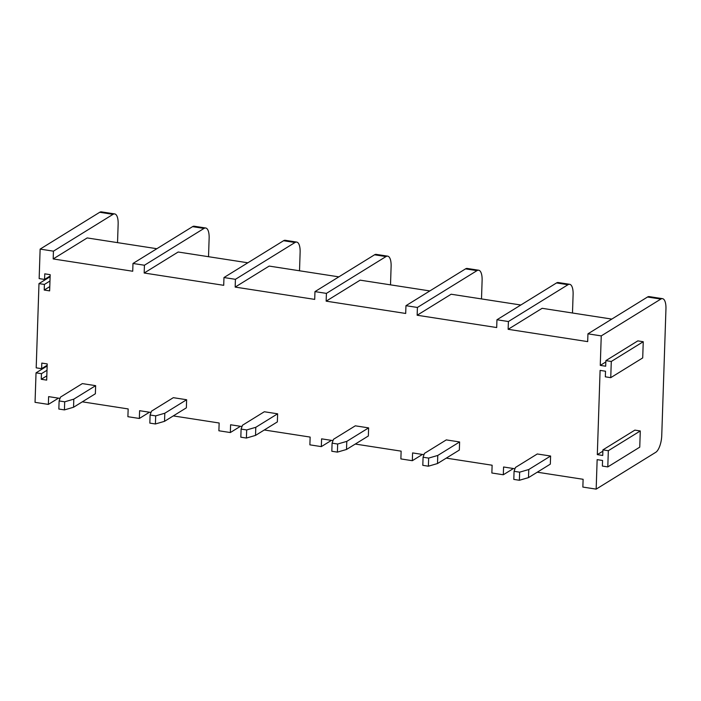 <?xml version="1.0" encoding="UTF-8"?>
<svg xmlns="http://www.w3.org/2000/svg" width="701" height="701" viewBox="0 0 701 701"><rect width="100%" height="100%" fill="white"/><g stroke="black" fill="none" stroke-linecap="round" stroke-linejoin="round"><path stroke-width="1.05" d="M537.264 472.202L583.118 479.291L582.855 487.072L596.165 489.132L597.147 459.637L602.562 460.478L602.369 466.069L607.793 466.91L608.328 450.708L602.913 449.876L602.729 455.466L597.313 454.625L600.1 370.4L605.524 371.232L605.331 376.823L610.746 377.664L611.29 361.471L605.874 360.629L605.682 366.22L600.266 365.379L601.248 335.893L587.937 333.834L587.683 341.615L508.137 329.312L542.136 308.309L611.815 319.086M508.137 329.312L508.4 321.531L496.948 319.761L496.694 327.542L417.148 315.24L417.41 307.459L405.958 305.689L405.695 313.461L326.158 301.158L326.412 293.386L314.968 291.616L314.705 299.388L235.168 287.086L235.422 279.313L223.969 277.543L223.715 285.316L144.178 273.013L144.432 265.241L204.026 228.421L192.573 226.642L132.98 263.471L132.726 271.243L53.18 258.941L53.442 251.168L113.036 214.34L99.726 212.28L40.132 249.109L39.151 278.595L44.575 279.436L44.759 273.837L50.174 274.678L49.64 290.88L44.216 290.039L44.408 284.448L38.984 283.607L36.198 367.841L41.613 368.673L41.797 363.083L47.212 363.924L46.678 380.117L41.263 379.285L41.447 373.694L36.031 372.853L35.05 402.339L48.36 404.398L48.614 396.626L60.032 398.387M99.726 212.28A13.854 5.214 -81.2 0 1 101.4 211.868L114.71 213.928A13.854 5.214 98.8 0 0 113.036 214.34M47.142 365.983L36.031 372.853M50.104 276.737L38.984 283.607M149.462 412.223L139.35 418.471L127.897 416.701L128.16 408.928L82.306 401.831M144.432 265.241L132.98 263.471M53.442 251.168L40.132 249.109M151.022 412.46L139.604 410.698L139.35 418.471M242.02 426.541L230.603 424.771L230.34 432.543L218.887 430.773L219.15 423.001L173.296 415.912M333.01 440.614L321.593 438.844L321.33 446.616L309.886 444.846L310.14 437.074L264.295 429.985M424 454.686L412.582 452.916L412.328 460.697L400.876 458.918L401.13 451.146L355.284 444.057M514.99 468.759L503.572 466.989L503.318 474.77L491.865 473L492.12 465.219L446.274 458.13M155.683 415.877L164.805 413.231L164.533 421.327L186.361 407.833L186.632 399.736L173.322 397.677L151.495 411.172L150.102 415.01L149.839 423.115L155.412 423.974L155.683 415.877L150.102 415.01M337.663 444.022L346.785 441.376L346.513 449.472L368.349 435.978L368.621 427.882L355.311 425.822L333.474 439.317L332.09 443.163L331.818 451.26L337.391 452.119L337.663 444.022L332.09 443.163M550.6 456.027L528.764 469.521L528.501 477.618L550.329 464.132L550.6 456.027L537.29 453.976L515.463 467.462L514.07 471.309L513.807 479.405L519.38 480.273L519.651 472.167L514.07 471.309M428.653 458.095L437.774 455.448L437.503 463.545L459.339 450.06L459.611 441.954L446.3 439.895L424.464 453.389L423.08 457.236L422.808 465.333L428.39 466.2L428.653 458.095L423.08 457.236M246.673 429.95L255.795 427.303L255.523 435.4L277.359 421.906L277.622 413.809L264.321 411.75L242.485 425.244L241.1 429.091L240.829 437.187L246.401 438.046L246.673 429.95L241.1 429.091M64.694 401.804L73.807 399.149L73.544 407.255L95.371 393.76L95.643 385.664L82.332 383.605L60.505 397.099L59.112 400.937L58.849 409.042L64.422 409.901L64.694 401.804L59.112 400.937M53.18 258.941L87.178 237.937L156.858 248.715M58.472 398.15L48.36 404.398M208.521 256.706L209.135 238.27A13.854 5.214 98.8 0 0 205.7 228A13.854 5.214 98.8 0 0 204.026 228.421M117.531 242.634L118.145 224.189A13.854 5.214 98.8 0 0 114.71 213.928M240.461 426.296L230.34 432.543M235.422 279.313L295.016 242.493L283.563 240.723L223.969 277.543M144.178 273.013L178.168 252.01L247.847 262.787M299.511 270.779L300.124 252.342A13.854 5.214 98.8 0 0 296.689 242.082A13.854 5.214 98.8 0 0 295.016 242.493M331.45 440.368L321.33 446.616M326.412 293.386L386.006 256.566L374.553 254.796L314.968 291.616M235.168 287.086L269.158 266.082L338.846 276.86M390.51 284.851L391.114 266.415A13.854 5.214 98.8 0 0 387.688 256.154A13.854 5.214 98.8 0 0 386.006 256.566M422.44 454.441L412.328 460.697M417.41 307.459L476.995 270.639L465.552 268.869L405.958 305.689M326.158 301.158L360.148 280.155L429.836 290.933M481.499 298.924L482.113 280.488A13.854 5.214 98.8 0 0 478.678 270.227A13.854 5.214 98.8 0 0 476.995 270.639M513.43 468.513L503.318 474.77M508.4 321.531L567.994 284.711L556.541 282.941L496.948 319.761M417.148 315.24L451.146 294.227L520.825 305.005M572.489 312.996L573.103 294.56A13.854 5.214 98.8 0 0 569.668 284.299A13.854 5.214 98.8 0 0 567.994 284.711M662.515 298.661A13.854 5.214 98.8 0 0 660.841 299.073L647.531 297.014A13.854 5.214 -81.2 0 1 649.205 296.602L662.515 298.661A13.854 5.214 98.8 0 1 665.95 308.922L661.744 435.593A13.854 5.214 98.8 0 1 655.759 452.303L596.165 489.132M660.841 299.073L601.248 335.893M647.531 297.014L587.937 333.834M528.764 469.521L519.651 472.167M528.501 477.618L519.38 480.273M602.869 451.19L597.313 454.625M605.83 361.953L600.266 365.379M437.503 463.545L428.39 466.2M437.774 455.448L459.611 441.954M346.513 449.472L337.391 452.119M346.785 441.376L368.621 427.882M255.523 435.4L246.401 438.046M255.795 427.303L277.622 413.809M164.533 421.327L155.412 423.974M164.805 413.231L186.632 399.736M73.544 407.255L64.422 409.901M73.807 399.149L95.643 385.664M556.541 282.941A13.854 5.214 -81.2 0 1 558.215 282.529L569.668 284.299M465.552 268.869A13.854 5.214 -81.2 0 1 467.225 268.457L478.678 270.227M374.553 254.796A13.854 5.214 -81.2 0 1 376.235 254.384L387.688 256.154M283.563 240.723A13.854 5.214 -81.2 0 1 285.246 240.303L296.689 242.082M192.573 226.642A13.854 5.214 -81.2 0 1 194.247 226.23L205.7 228M47.169 365.239L41.613 368.673M47.002 370.259L41.447 373.694M46.818 375.85L41.263 379.285M50.13 276.001L44.575 279.436M49.964 281.013L44.408 284.448M49.78 286.604L44.216 290.039M611.29 361.471L643.246 341.72L642.712 357.913L610.746 377.664M643.246 341.72L637.831 340.879L605.874 360.629M608.328 450.708L640.285 430.957L639.75 447.159L607.793 466.91M640.285 430.957L634.869 430.125L602.913 449.876"/></g></svg>
